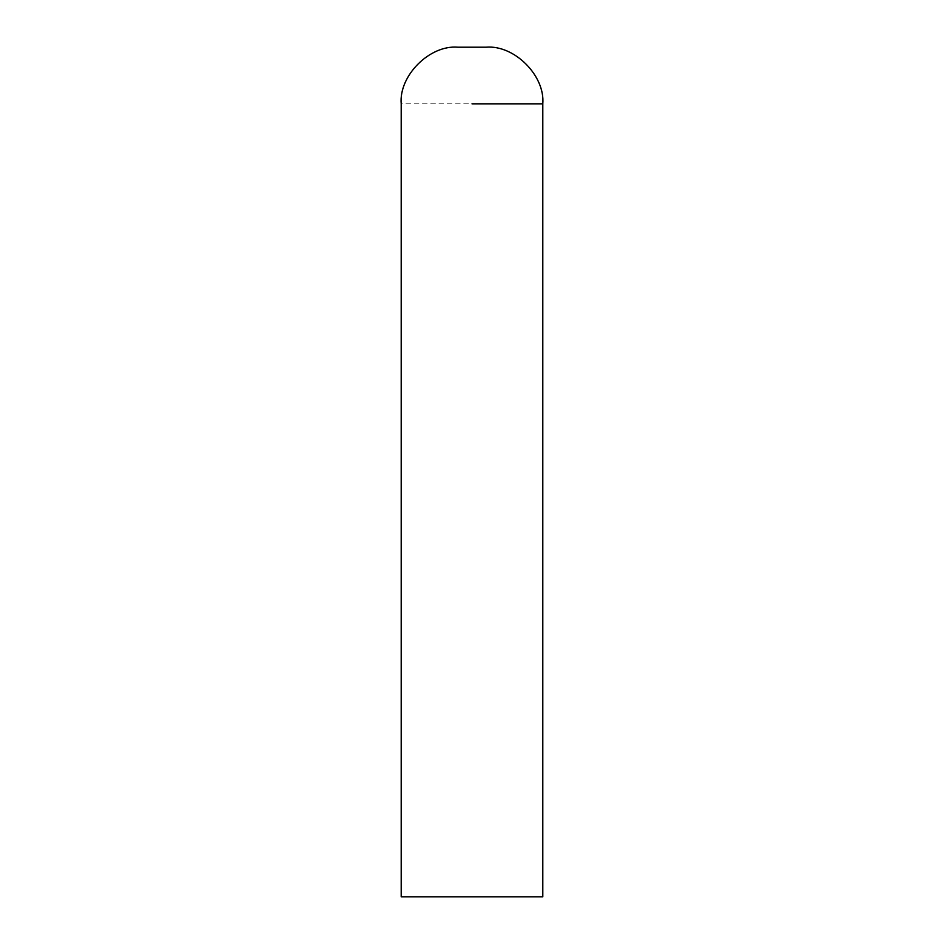 <?xml version="1.0" encoding="UTF-8"?>
<svg xmlns="http://www.w3.org/2000/svg" width="944" height="944" viewBox="0 0 944 944"><rect width="100%" height="100%" fill="white"/><g stroke="black" fill="none" stroke-linecap="round" stroke-linejoin="round"><path stroke-width="0.71" stroke-dasharray="4.72 3.54" d="M457.852 47.2L486.148 47.2M542.8 896.8L401.2 896.8M542.8 103.84L401.271 103.84"/><path stroke-width="1.42" d="M486.148 47.2L457.852 47.2C429.673 44.781 398.781 75.673 401.2 103.84L401.2 896.8L542.8 896.8L542.8 103.84C545.219 75.673 514.327 44.781 486.16 47.2M472 103.84L542.8 103.84"/></g></svg>
